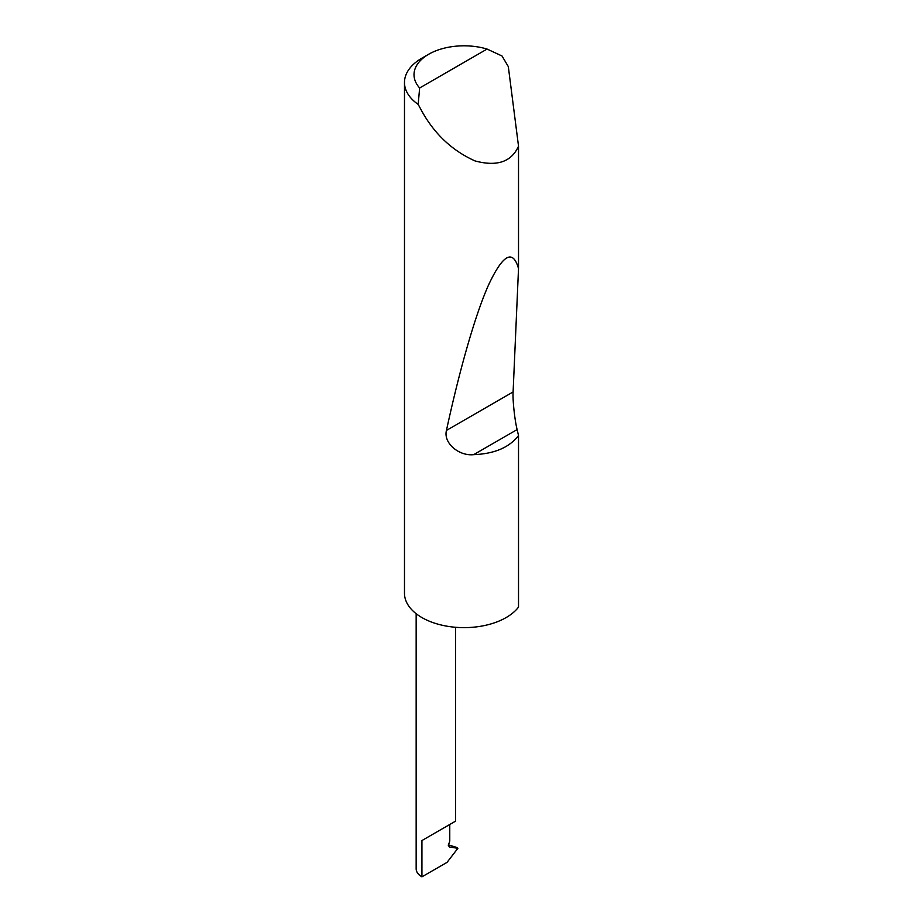 <?xml version="1.0" encoding="UTF-8"?>
<svg xmlns="http://www.w3.org/2000/svg" width="923" height="923" viewBox="0 0 923 923"><rect width="100%" height="100%" fill="white"/><g stroke="black" fill="none" stroke-linecap="round" stroke-linejoin="round"><path stroke-width="1.38" d="M416.158 613.703L416.158 868.808A19.683 11.364 180 0 0 421.926 876.85L447.078 862.324L457.866 848.318L449.455 846.979L448.324 845.399L449.766 841.084L449.766 824.47L455.535 821.147L455.535 627.282M449.766 824.47C457.139 820.212 457.139 820.212 449.766 824.47L421.926 840.553L449.766 824.47M419.642 87.997L487.079 49.057L502.02 55.991L508.319 66.618L518.518 146.18C511.48 161.929 496.978 166.832 474.987 160.914C452.374 150.737 434.687 134.204 421.926 111.314L418.177 104.403A59.545 34.382 180 0 1 404.482 82.47A59.545 34.382 180 0 1 421.926 58.161L428.664 54.272A50.015 28.878 0 0 0 419.642 87.997L418.177 104.403M518.518 435.518C509.392 447.447 494.451 453.828 473.684 454.658C458.893 456.297 443.19 442.971 446.444 430.441C458.962 372.442 474.93 315.193 488.74 284.561C503.023 254.298 512.957 248.968 518.518 268.57L513.107 391.94C512.53 399.567 514.734 420.265 517.122 429.576L518.518 435.518L518.518 607.115A59.545 34.382 180 0 1 421.926 617.568A59.545 34.382 180 0 1 404.482 593.258L404.482 82.47M518.518 146.18L518.518 268.57M448.37 844.833L457.531 847.718M457.866 848.318L455.627 847.026M487.079 49.057A50.015 28.878 0 0 0 428.664 54.272M421.926 876.85L421.926 840.553M517.122 429.576L473.684 454.658M513.107 391.94L446.444 430.441"/></g></svg>
